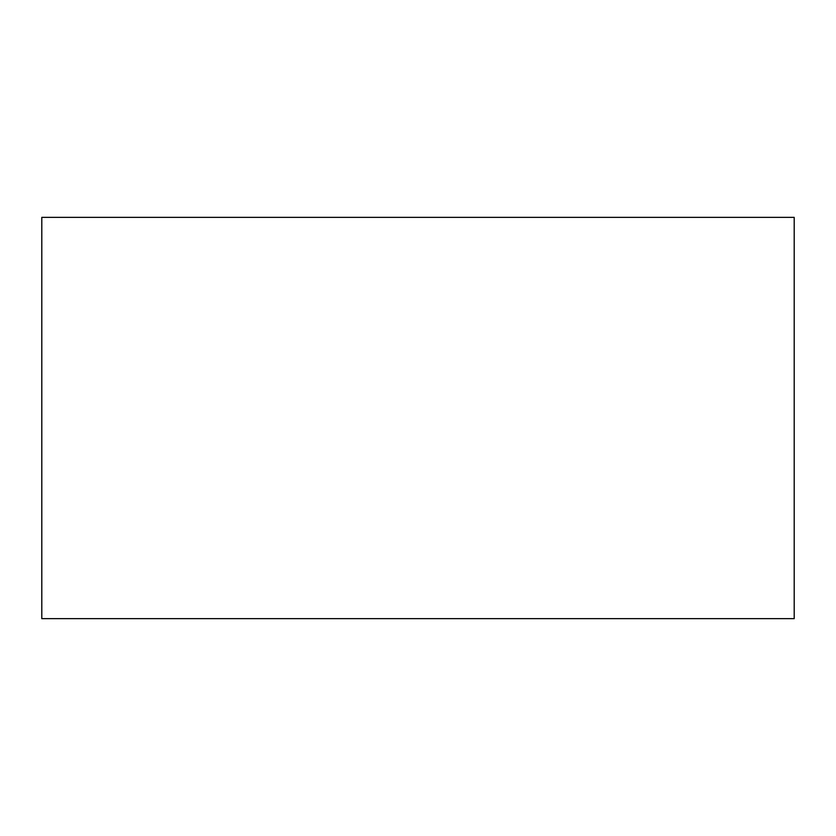 <?xml version="1.0" encoding="UTF-8"?>
<svg xmlns="http://www.w3.org/2000/svg" width="836" height="836" viewBox="0 0 836 836"><rect width="100%" height="100%" fill="white"/><g stroke="black" fill="none" stroke-linecap="round" stroke-linejoin="round"><path stroke-width="1.25" d="M794.2 618.64L41.8 618.64L41.8 217.36L794.2 217.36L794.2 618.64"/></g></svg>
